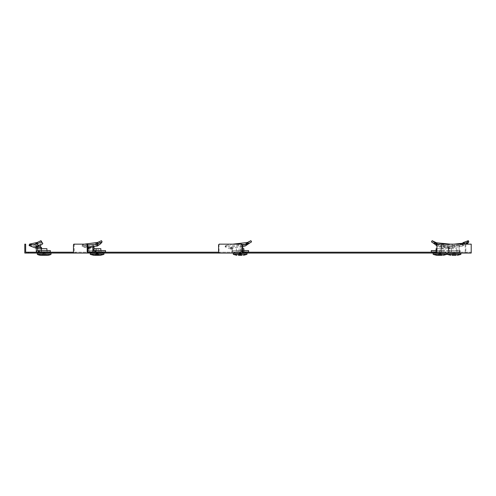 <?xml version="1.0" encoding="UTF-8"?>
<svg xmlns="http://www.w3.org/2000/svg" width="496" height="496" viewBox="0 0 496 496"><rect width="100%" height="100%" fill="white"/><g stroke="black" fill="none" stroke-linecap="round" stroke-linejoin="round"><path stroke-width="0.37" stroke-dasharray="2.48 1.86" d="M75.144 253.059L73.47 253.059L75.144 253.059L75.144 252.204L75.826 252.204L75.826 253.059M219.548 253.059L218.581 253.059L219.548 253.059L219.548 252.204L219.734 253.059M91.444 253.059L102.759 253.059L91.444 253.059L91.444 252.204L102.759 252.204L91.444 252.204M102.759 253.059L102.759 252.204M234.484 253.059L245.799 253.059L234.484 253.059L234.484 252.204L245.799 252.204L234.484 252.204M245.799 253.059L245.799 252.204M459.711 252.204L448.403 252.204L459.711 252.204L459.711 253.059L448.403 253.059L459.711 253.059M448.403 252.204L448.403 253.059M445.65 252.204L434.335 252.204L445.65 252.204L445.65 253.059L434.335 253.059L445.65 253.059M434.335 252.204L434.335 253.059M49.829 252.204L38.514 252.204L49.829 252.204L49.829 253.059L38.514 253.059L49.829 253.059M38.514 252.204L38.514 253.059M73.47 244.832L74.214 244.832L74.214 252.204L75.144 252.204M74.214 252.204L87.928 252.204M219.089 253.059L219.089 252.204L218.581 252.204M219.089 252.204L219.734 252.204M218.581 244.832L219.009 244.832L219.009 252.204L219.548 252.204M219.009 252.204L242.761 252.204M471.2 252.204L471.2 244.15L436.914 244.15L436.914 252.204L471.2 252.204L471.2 253.059L24.8 253.059L24.8 244.15L25.656 244.15L25.656 252.204L471.2 252.204L471.2 253.059M75.671 253.059L75.671 252.204L73.47 252.204M440.479 252.204L440.479 253.059M439.146 252.204L439.146 253.059L439.146 252.204M436.914 252.204L436.914 253.059L436.914 252.204M466.054 252.204L466.054 253.059M464.721 252.204L464.721 253.059M441.57 253.059L441.57 244.15L465.812 244.15L465.211 244.15L465.211 252.204M465.812 244.15L465.812 253.059M441.57 244.15L440.963 244.15L440.963 252.204M440.963 244.15L465.211 244.15M219.009 244.832L219.604 244.15L219.176 244.15M242.172 244.15L219.604 244.15M87.581 244.15L73.811 244.15M74.214 244.832L74.555 244.15M462.222 244.323L462.867 245.483L463.109 245.049L462.439 243.976L461.931 244.77L466.569 242.798M462.439 243.976L462.78 243.307M459.91 246.444L462.129 246.128L461.578 244.863L459.333 245.235L459.699 246.537L459.197 245.34L448.843 246.834L448.694 248.118L444.831 249.085L445.228 247.808L439.995 245.842L439.58 247.126L444.831 249.085M448.979 246.884L448.793 251.962L448.793 250.592L459.197 250.368L459.197 251.298L459.197 247.324L459.693 246.537L459.197 245.34L448.868 246.903M456.971 251.962L451.143 251.962L451.143 250.592L456.971 250.592L451.143 250.592L451.143 251.962L456.971 251.962L456.971 250.592L456.971 251.962M445.228 247.808L448.843 246.834M448.911 251.298L448.694 248.118M448.793 251.962L448.793 250.592M459.6 251.962L459.6 250.592L459.321 251.962L460.226 251.962L447.888 251.962L447.888 250.592L448.514 250.592M459.6 250.592L460.226 250.592L460.226 251.962L460.226 250.592L447.888 250.592L447.888 251.962L448.514 251.962M459.321 251.962L448.911 251.962M459.197 251.298L459.203 251.962M459.197 250.368L458.986 245.377M461.578 244.863L461.931 244.77M462.867 245.483L462.545 246.016L466.525 244.15C460.164 245.154 442.382 246.14 439.58 247.126M462.129 246.128L462.545 246.016M463.109 245.049L463.574 243.716L463.028 242.643M463.574 243.716L468.85 241.862M454.057 244.15L439.995 245.842M459.346 246.704L448.998 248.273L459.494 246.661M460.914 253.27L447.2 253.27M456.115 255.322L451.999 255.322L453.257 252.805L454.057 252.383L454.857 252.805L456.115 255.322M454.057 252.805L453.635 252.805L454.479 252.805L454.479 255.322L454.479 252.805L454.057 252.805M454.057 251.962L459.346 251.962L454.057 251.962M451.317 248.676L456.797 248.676L451.317 248.676L451.317 251.962L456.797 251.962L451.317 251.962L451.317 248.676M456.797 248.676L456.797 251.962L456.797 248.676M453.635 252.805L453.635 255.322L453.635 252.805M456.072 255.322L454.739 252.805L456.072 255.322L454.479 255.322L454.479 252.7L454.479 255.322M453.375 252.805L452.042 255.322L453.375 252.805M452.042 255.322L453.635 255.322L453.635 252.7L453.635 255.322M40.939 245.049L40.399 243.976L39.401 244.77L36.592 242.798M40.399 243.976L42.166 242.643M36.028 246.537L36.549 245.34L37.659 245.377L37.659 246.884L36.406 246.834L35.954 248.118L37.659 248.508M36.041 246.512L36.549 245.34L34.98 246.115L36.58 246.903M41.255 251.962L41.255 250.592L41.255 251.962L47.089 251.962L41.255 251.962M47.089 250.592L41.255 250.592L47.089 250.592L47.089 251.962L47.089 250.592M41.311 249.085L39.978 247.126L40.213 245.842M37.671 247.144L36.406 246.834M35.954 248.118L36.289 248.738L37.659 248.738L37.659 246.884M36.289 248.738L36.289 251.962L38.341 251.962L38.341 250.592L37.659 250.592L37.659 248.738M38.341 251.962L38.744 251.962L38.744 250.592L38.341 250.592M39.37 250.592L50.344 250.592L50.344 251.962L39.37 251.962L39.37 250.592L38.744 250.592M39.37 251.962L38.744 251.962M37.659 246.314L37.659 245.377M38.942 246.128L38.893 244.863L36.549 245.34M36.282 245.235L35.923 246.444M38.893 244.863L39.401 244.77M29.574 244.106L39.903 245.818M29.512 245.749L39.978 247.126M36.289 248.26L36.289 246.996M42.16 255.322L43.747 255.322L43.747 252.7L42.16 255.322L43.369 252.805L44.169 252.383L44.975 252.805L46.227 255.322L42.117 255.322L43.747 252.7L44.857 252.805L43.747 252.805L43.747 255.322L44.59 255.322L44.59 252.805L44.59 255.322L46.184 255.322M38.886 251.962L49.457 251.962L38.886 251.962M38.88 252.204L38.868 253.059M49.482 253.27L38.862 253.27L49.482 253.27M49.464 252.204L49.476 253.059M46.915 250.592L46.915 248.676L41.428 248.676L41.428 251.962L46.915 251.962L41.428 251.962L41.428 250.592M51.026 253.27L37.312 253.27M44.59 252.7L44.59 255.322L44.59 252.7M43.747 252.7L43.747 255.322L43.747 252.7M436.734 243.976L437.801 244.77L437.391 244.15M448.192 246.884L448.235 248.738L449.209 248.738L449.209 251.962L447.838 251.962L447.838 250.592L448.241 250.592L440.963 250.592L441.936 251.298L441.744 245.34L441.118 245.377L449.171 246.834L449.655 248.422L448.545 249.085L448.049 247.808L452.736 245.842L453.201 247.126L448.545 249.085L453.201 247.126M441.769 246.537L441.744 245.34C445.65 245.861 448.074 246.376 449.023 246.896L449.029 246.903M435.872 250.592L435.872 251.962L439.995 251.962L439.995 250.592L435.872 250.592L439.995 250.592L439.995 251.962L444.118 251.962L444.118 250.592L439.995 250.592L444.118 250.592M436.914 250.592L439.995 250.592L439.995 251.962L435.872 251.962M444.118 251.962L439.995 251.962L447.752 251.962L447.838 250.592M450.325 244.15L454.596 245.136L448.049 247.808L449.171 246.834M449.209 248.738L449.277 248.26L441.831 246.704C445.743 247.225 448.179 247.752 449.153 248.273M449.599 248.118L449.277 248.26M448.235 248.738L448.241 250.592M447.838 251.962L447.752 250.592L439.995 250.592M436.914 251.962L443.877 251.962L436.114 251.962L439.995 251.962L439.995 248.676L436.114 248.676M439.915 251.962L439.915 250.592L440.392 250.592L440.392 251.962L431.266 251.962M439.028 251.962L439.028 250.592L431.266 250.592M439.915 250.592L439.028 250.592M440.963 250.592L440.392 250.592M440.392 251.962L449.209 251.962M441.936 251.298L441.93 251.962M440.963 250.368L441.118 245.377M441.936 247.324L440.963 247.324M437.98 246.128L438.408 244.863L441.843 245.235L441.762 246.537L437.212 246.016L436.077 244.063L431.483 241.862M438.408 244.863L437.801 244.77M436.468 245.483L437.212 246.016M436.077 244.063L437.162 244.168L437.36 242.879M454.175 245.495L452.736 245.842M437.162 244.168L449.419 245.297L455.061 246.431L454.652 246.779M446.853 253.27L433.138 253.27M441.719 255.322L438.272 255.322L438.867 255.322L438.272 255.322L439.214 252.805L438.272 255.322L439.4 255.322L438.867 255.322L439.809 252.805L439.214 252.805L439.809 252.805L438.867 255.322L441.118 255.322L439.995 252.7L440.777 252.805L440.181 252.805L441.118 255.322L441.719 255.322L440.591 255.322L441.719 255.322L440.777 252.805L441.719 255.322M443.734 251.962L434.707 251.962L443.734 251.962M436.244 253.27L445.303 253.27L436.244 253.27M443.877 248.676L439.995 248.676L443.877 248.676L443.877 251.962M436.914 248.676L439.995 248.676L439.995 251.962M436.114 250.592L436.114 251.962M440.591 255.322L440.591 252.7L439.995 252.383L439.214 252.805L439.4 255.322M439.995 252.7L439.995 255.322L439.995 252.7M98.828 245.049L98.028 243.976L96.912 244.77L96.794 242.798M98.028 243.976L101.475 240.678M92.864 246.537L93.074 245.34L93.924 245.377L88.92 246.884L87.773 246.834L87.302 248.118L88.046 248.57L82.429 246.431L86.23 247.126L86.645 245.842L90.47 247.808L90.012 249.085L86.23 247.126M92.876 246.512L93.074 245.34C89.553 245.861 87.835 246.376 87.935 246.896L87.935 246.903M96.038 250.592L96.038 251.962L93.124 251.962L93.124 250.592L101.085 250.592L93.124 250.592M101.085 250.592L101.085 251.962L96.038 251.962M98.171 250.592L98.171 251.962L101.085 251.962M93.124 251.962L98.171 251.962M87.73 248.422L90.012 249.085M84.45 244.15L82.503 244.788L82.913 245.148L87.773 246.834M88.226 247.144L90.47 247.808M87.302 248.118L87.699 248.738L88.889 248.738L88.92 246.884M87.699 248.738L87.699 251.962L89.423 251.962L89.423 250.592L88.889 250.592L94.035 250.592M88.889 248.738L88.889 250.592M89.423 251.962L89.423 250.592M105.53 251.962L89.857 251.962L89.627 250.592M99.361 251.962L99.361 250.592L89.857 250.592M105.53 250.592L99.361 250.592M94.017 246.394L93.924 245.377M96.615 246.128L96.292 244.863L93.074 245.34M92.888 246.444L92.907 245.235L92.857 246.493M96.292 244.863L96.912 244.77M100.7 243.716L99.857 242.643M82.913 245.148L86.645 245.842M87.928 244.925L82.038 246.084L82.429 246.431M103.962 253.27L90.247 253.27M97.259 252.7L96.298 252.805L97.104 252.383L97.904 252.805L97.259 252.7L97.259 255.322M95.567 255.322L95.145 255.322L96.298 252.805L96.72 252.805L95.567 255.322L98.475 255.322L97.811 252.805L97.08 252.805L97.743 255.322M97.811 252.805L99.057 255.322L95.145 255.322M92.523 251.962L102.387 251.962L92.523 251.962M101.699 253.27L91.791 253.27L101.699 253.27M100.849 248.676L94.029 248.676M100.849 251.962L93.353 251.962L100.849 251.962L100.849 250.592M98.109 248.676L98.109 251.962M93.353 248.676L93.353 251.962M96.1 250.592L96.1 251.962M98.636 255.322L97.483 252.805M97.08 252.805L96.72 252.805M97.129 252.805L96.46 255.322L95.728 255.322L96.398 252.805M98.475 255.322L99.057 255.322M95.728 255.322L96.46 255.322M96.528 252.7L96.528 255.322M97.681 252.7L97.681 255.322M96.949 252.7L96.949 255.322M245.111 244.323L245.867 245.483L246.363 245.049L245.52 243.976L244.578 244.77L249.339 241.633M240.951 246.537L240.771 245.235L240.957 246.537L240.771 245.235L244.578 244.77L247.188 242.798M245.52 243.976L246.915 242.643L247.715 243.716L251.577 241.862M240.957 246.512L240.746 245.297M241.211 250.592L241.211 251.962L236.164 251.962L236.164 250.592L244.125 250.592L236.164 250.592M244.125 250.592L244.125 251.962L241.211 251.962M239.078 250.592L239.078 251.962L244.125 251.962M236.164 251.962L239.078 251.962M225.506 247.126L225.99 245.842L231.217 247.808L230.721 249.085L225.079 246.772L230.541 245.663L242.519 244.547M226.374 245.991L225.965 245.836L226.374 245.991M230.863 248.422L230.721 249.085L231.39 248.118L231.75 246.834L232.494 246.884L232.432 250.592L241.788 250.592L241.788 251.962L231.744 251.962L231.75 248.738L232.432 248.738M231.266 247.144L231.217 247.808L231.75 246.834M231.75 248.738L231.663 248.26L240.783 246.704L231.818 248.273M232.432 250.592L232.667 251.962L231.744 251.962M232.667 251.962L232.63 250.592L232.674 251.962M248.577 251.962L232.401 251.962L232.63 250.592M237.888 251.962L237.888 250.592L232.401 250.592M248.577 250.592L237.888 250.592M241.788 251.962L242.761 251.962M242.234 251.962L242.234 250.592L242.761 250.592M242.234 250.592L241.788 250.592M241.341 250.592L240.659 251.962M240.653 251.298L240.653 247.324L241.341 247.324L241.155 245.377L232.494 246.884M241.341 250.368L241.341 247.324M231.855 246.903L241.155 245.377M240.653 247.324L240.783 246.704M242.761 246.345L241.087 246.444M245.867 245.483L245.216 246.016M246.363 245.049L247.715 243.716M232.841 244.15L225.544 245.477L225.965 245.836M247.002 253.27L233.287 253.27M240.851 252.805L240.145 252.383L239.345 252.805L238.774 255.322L242.098 255.322L240.944 252.805L240.523 252.805L241.676 255.322L242.098 255.322L238.192 255.322L239.345 252.805L239.99 252.7L240.851 252.805L241.515 255.322L240.783 255.322L240.12 252.805M239.438 252.805L240.169 252.805L239.5 255.322M237.503 251.962L245.427 251.962L237.503 251.962M242.798 253.27L234.837 253.27L242.798 253.27M243.889 248.676L242.761 248.676M243.889 251.962L236.4 251.962L243.889 251.962L243.889 250.592M239.14 248.676L239.14 251.962M236.4 248.676L236.4 251.962M241.149 248.676L241.149 251.962M240.523 252.805L240.169 252.805M239.766 252.805L238.508 255.322M240.721 252.7L240.721 255.322L241.515 255.322M240.783 255.322L239.99 255.322L239.99 252.7M238.192 255.322L238.774 255.322M239.568 252.7L239.568 255.322M240.3 252.7L240.3 255.322M460.896 254.305L447.218 254.305M460.821 254.423L447.293 254.423M36.289 251.298L37.659 250.368M40.356 245.483L39.959 244.323M50.933 254.423L37.411 254.423M51.014 254.305L37.33 254.305M449.209 251.298L448.235 250.368M436.914 244.776L437.199 244.323M435.116 243.635L435.755 242.451M436.058 244.057L436.492 242.786M446.834 254.305L433.157 254.305M446.76 254.423L433.231 254.423M87.699 251.298L88.889 250.368M98.202 245.483L97.538 244.323M103.943 254.305L90.266 254.305M103.869 254.423L90.34 254.423M231.75 251.298L232.432 250.368M244.522 246.128L244.02 244.863M246.983 254.305L233.306 254.305M246.909 254.423L233.38 254.423M459.346 251.962L459.364 253.059M448.768 251.962L448.75 253.059M35.6 246.605L29.996 244.466M435.817 243.263L433.895 241.85M441.849 245.26L441.762 246.531M454.596 245.136L455.061 246.431M434.707 252.204L434.688 253.059M445.278 251.962L445.303 253.059M82.503 244.788L82.038 246.084M102.393 252.204L102.405 253.059M91.81 252.204L91.797 253.059M230.497 248.725L230.962 247.423M240.913 246.624L240.926 246.035M225.544 245.477L225.079 246.772M245.433 252.204L245.452 253.059M234.856 251.962L234.837 253.059"/><path stroke-width="0.74" d="M88.517 252.204L87.928 252.204L87.928 244.832L87.184 244.832L86.843 244.15L73.811 244.15L73.47 244.832L73.47 253.059L88.858 253.059L88.858 252.204L88.517 252.204M88.858 252.204L90.706 252.204L90.706 253.059L88.858 253.059M218.581 252.204L90.706 252.204M436.914 253.059L471.2 253.059L471.2 244.15L436.914 244.15L436.914 253.059L243.3 253.059L243.3 252.204L242.761 252.204L242.761 244.832L241.744 244.15L219.176 244.15L218.581 244.832L218.581 253.059L90.706 253.059M243.3 252.204L245.129 252.204L245.129 253.059M436.914 252.204L245.129 252.204M73.47 252.204L25.656 252.204L25.656 244.15L24.8 244.15L24.8 253.059L73.47 253.059M243.3 253.059L218.581 253.059M28.402 252.204L28.402 253.059L28.402 252.204M242.333 244.832L242.333 253.059M241.744 244.15L242.761 244.832M87.184 244.832L87.184 253.059M86.843 244.15L87.581 244.15L87.928 244.832M462.78 243.307L463.028 242.643L468.311 240.678L468.85 241.862L467.573 243.635L466.941 242.451L466.079 242.879L454.057 244.15M466.941 242.451L468.311 240.678M467.573 243.635L466.531 244.168L466.079 242.879M466.934 244.15L466.575 242.786M454.057 253.27L460.914 253.27L460.896 254.305L447.218 254.305L447.2 253.27L454.057 253.27M451.999 255.322L456.115 255.322M456.072 255.322L454.479 255.322M453.635 255.322L452.042 255.322M39.37 251.962L39.37 250.592L50.344 250.592L50.344 251.962L38.341 251.962L38.341 250.592L37.659 250.368L36.289 251.298L36.289 246.661L35.923 246.444L39.618 246.016L42.83 243.716L41.416 241.862L37.553 243.635L37.287 242.451L29.574 244.106L29.103 245.402L29.512 245.749L36.289 248.273M42.83 243.716L40.988 240.678L37.287 242.451M37.219 248.422L41.311 249.085L41.614 247.808L39.903 245.818M37.671 247.144L41.614 247.808M38.744 251.962L38.744 250.592L39.37 250.592M38.744 250.592L38.341 250.592M38.341 251.962L36.289 251.962L36.289 251.298M37.659 250.368L37.659 246.314M36.289 246.996L36.289 247.324L37.659 247.324M41.416 241.862L40.988 240.678M37.553 243.635L35.706 244.168L35.879 242.879M35.706 244.168L29.103 245.402M36.289 246.661L35.377 247.988M39.618 246.016L36.648 244.063M51.014 254.305L51.026 253.27L37.312 253.27L37.33 254.305L50.933 254.423A8.575 8.575 0 0 1 47.442 255.322L46.227 255.322M42.117 255.322L40.901 255.322A8.575 8.575 0 0 1 37.411 254.423L37.33 254.305M40.901 255.322L47.442 255.322M41.428 250.592L41.428 248.676L46.915 248.676L46.915 250.592M46.184 255.322L42.16 255.322M436.734 243.976L437.199 244.323L436.468 245.483L435.885 245.049L436.734 243.976L432.165 240.678L436.505 242.798L450.325 244.15M437.391 244.15L436.505 242.798M436.914 250.592L431.266 250.592L431.266 251.962L436.914 251.962M436.468 245.483L437.212 246.016M435.885 245.049L434.217 243.716L435.066 242.643M434.217 243.716L431.483 241.862L432.165 240.678M433.138 253.27L446.853 253.27L446.834 254.305L433.157 254.305L433.138 253.27M442.308 255.322L436.722 255.322L442.308 255.322M436.114 250.592L436.114 248.676L436.914 248.676M96.032 251.962L96.032 250.592L105.53 250.592L105.53 251.962L94.686 251.962L94.686 250.592L94.029 250.368L92.845 251.298L92.882 246.45L97.402 246.016L100.7 243.716L102.114 241.862L98.127 243.635L97.582 242.451L84.45 244.15M97.582 242.451L101.475 240.678L102.114 241.862M95.176 251.962L95.176 250.592L96.032 250.592M95.176 250.592L94.686 250.592M94.686 251.962L87.928 251.962M92.845 251.298L92.845 251.962M94.029 250.368L94.017 246.394M92.845 247.324L94.029 247.324M98.127 243.635L96.007 244.168L95.933 242.879M96.007 244.168L87.928 244.925M92.919 246.704L87.742 248.273C87.674 247.752 89.404 247.225 92.919 246.704L92.994 246.661M97.402 246.016L97.117 244.063M91.165 253.27L103.962 253.27L103.943 254.305L90.266 254.305L90.247 253.27L91.165 253.27M94.271 255.322L100.372 255.322L94.271 255.322M94.029 248.676L100.849 248.676L100.849 250.592M96.1 248.676L96.1 250.592M246.717 242.848L250.902 240.678L251.577 241.862L248.539 243.635L247.857 242.451L232.841 244.15M247.857 242.451L250.902 240.678M248.577 251.962L248.577 250.592L243.09 250.592L243.09 251.962L248.577 251.962M242.761 251.962L243.09 251.962M242.761 250.592L243.09 250.592M242.761 246.345L245.216 246.016L250.027 242.823M248.539 243.635L246.717 244.168L246.407 242.879M246.717 244.168L242.519 244.547M245.216 246.016L247.702 244.063M236.716 253.27L247.002 253.27L246.983 254.305L233.306 254.305L233.287 253.27L236.716 253.27M238.508 255.322L242.098 255.322M242.761 248.676L243.889 248.676L243.889 250.592M241.676 255.322L240.721 255.322M239.99 255.322L238.613 255.322M435.544 252.204L435.544 253.059M450.783 255.322L447.293 254.423L460.896 254.305M36.661 244.057L36.611 242.786M37.411 254.423L50.933 254.423M436.722 255.322L433.231 254.423L446.834 254.305M97.142 244.057L96.813 242.786M93.831 255.322L90.34 254.423L103.943 254.305M247.715 244.057L247.206 242.786M236.871 255.322L233.38 254.423L246.983 254.305M457.331 255.322L460.821 254.423M434.961 244.33L433.12 242.984M443.263 255.322L446.76 254.423M100.372 255.322L103.869 254.423M243.412 255.322L246.909 254.423"/></g></svg>
